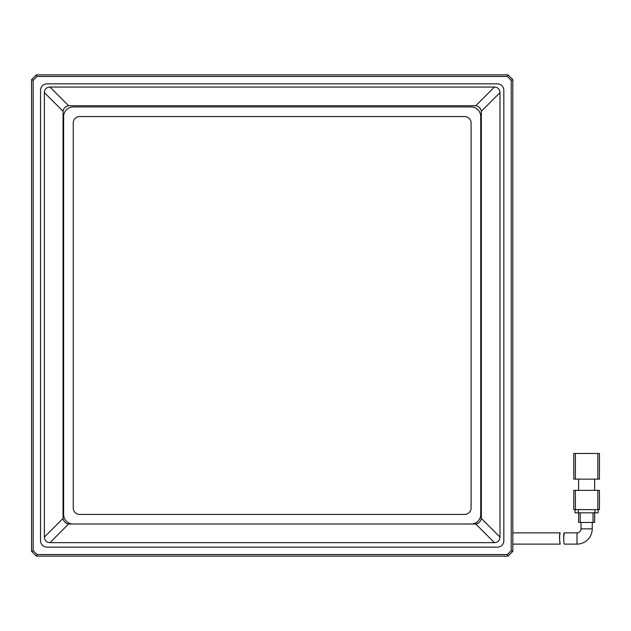 <?xml version="1.0" encoding="UTF-8"?>
<svg xmlns="http://www.w3.org/2000/svg" width="631" height="631" viewBox="0 0 631 631"><rect width="100%" height="100%" fill="white"/><g stroke="black" fill="none" stroke-linecap="round" stroke-linejoin="round"><path stroke-width="0.95" d="M464.692 116.577L79.68 116.577A6.42 6.42 0 0 0 73.259 122.99L73.259 508.01A6.42 6.42 0 0 0 79.68 514.423L464.692 514.423A6.42 6.42 0 0 0 471.112 508.01L471.112 122.99A6.42 6.42 0 0 0 464.692 116.577M471.112 524.053A9.623 9.623 0 0 0 480.735 514.423L480.735 116.577A9.623 9.623 0 0 0 471.112 106.947L73.259 106.947A9.623 9.623 0 0 0 63.636 116.577L63.636 514.423A9.623 9.623 0 0 0 73.259 524.053M563.593 538.527L564.232 532.872L576.994 532.872A4.007 4.007 0 0 0 581.001 528.865L581.001 522.444M581.001 528.865L592.233 528.865L592.233 522.444M592.233 528.865A15.239 15.239 0 0 1 576.994 544.103L564.303 544.103C563.743 544.443 563.317 532.525 564.232 532.872M575.385 479.134L575.385 453.468L597.849 453.468L597.849 479.134L573.784 479.134L573.784 453.468L573.784 479.134M597.849 453.468L599.45 453.468L599.45 479.134L597.849 479.134M575.385 453.468L573.784 453.468M594.639 490.358L594.639 479.134M578.595 490.358L578.595 479.134M575.385 490.358L573.784 490.358L573.784 509.611L575.385 509.611L575.385 490.358L597.849 490.358L597.849 509.611L575.385 509.611M597.849 509.611L599.45 509.611L599.45 490.358L597.849 490.358M575.062 512.822L575.062 509.611L575.062 512.822L578.272 512.822L578.272 509.611M594.962 509.611L594.962 512.822L578.272 512.822M594.962 512.822L598.164 512.822L598.164 509.611L598.164 512.822M578.595 512.822L578.595 522.444L580.197 522.444L580.197 512.822M593.03 512.822L593.03 522.444L580.197 522.444M594.639 522.444L594.639 512.822L594.639 522.444L593.03 522.444M559.942 542.455L560.241 544.103C559.689 544.45 559.2 532.532 560.123 532.872L559.531 536.287M559.531 536.342L559.508 538.503M560.241 544.103L512.822 544.103M560.123 532.872L512.822 532.872M499.989 92.615C499.744 89.152 497.891 87.299 494.428 87.054L49.944 87.054C46.481 87.299 44.627 89.152 44.383 92.615L44.383 537.099C44.627 540.562 46.481 542.415 49.944 542.66L494.428 542.66C497.891 542.415 499.744 540.562 499.989 537.099L499.989 92.615L481.327 111.277L481.327 518.445C480.719 521.545 478.866 523.391 475.766 523.998L68.598 523.998C65.506 523.391 63.652 521.545 63.045 518.445L63.045 111.277C63.652 108.177 65.506 106.323 68.598 105.716L475.766 105.716C478.866 106.323 480.719 108.177 481.327 111.277M31.55 79.68L31.55 551.32L36.361 556.132L508.01 556.132L512.822 551.32L512.822 79.68L508.01 74.868L36.361 74.868L31.55 79.68L33.151 80.342L33.151 550.658L31.55 551.32M36.361 556.132L37.024 554.531L33.151 550.658M503.838 540.735A6.42 6.42 0 0 1 497.417 547.148L46.954 547.148A6.42 6.42 0 0 1 40.534 540.735L40.534 90.265A6.42 6.42 0 0 1 46.954 83.852L497.417 83.852A6.42 6.42 0 0 1 503.838 90.265L503.838 540.735M37.024 554.531L507.348 554.531L511.22 550.658L511.22 80.342L507.348 76.469L37.024 76.469L33.151 80.342M37.024 76.469L36.361 74.868M508.01 556.132L507.348 554.531M507.348 76.469L508.01 74.868M511.22 550.658L512.822 551.32M512.822 79.68L511.22 80.342M576.994 532.872L576.994 544.103M475.766 105.716L494.428 87.054M49.944 87.054L68.598 105.716M481.327 518.445L499.989 537.099M494.428 542.66L475.766 523.998M68.598 523.998L49.944 542.66M44.383 537.099L63.045 518.445M63.045 111.277L44.383 92.615"/></g></svg>

